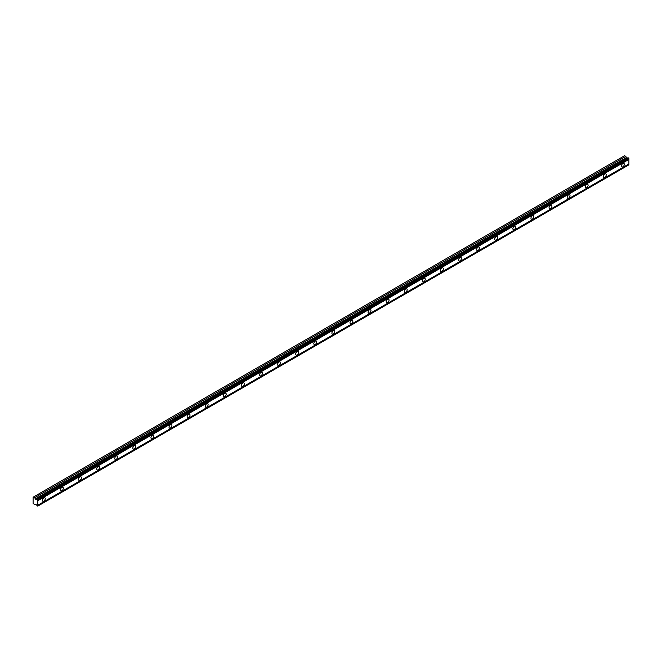 <?xml version="1.0" encoding="UTF-8"?>
<svg xmlns="http://www.w3.org/2000/svg" width="662" height="662" viewBox="0 0 662 662"><rect width="100%" height="100%" fill="white"/><g stroke="black" fill="none" stroke-linecap="round" stroke-linejoin="round"><path stroke-width="0.99" d="M622.868 166.824A2.027 1.167 120 0 0 624.192 165.037A2.027 1.167 120 0 0 623.877 163.415A2.027 1.167 120 0 0 622.868 163.514A2.027 1.167 120 0 0 621.544 165.301A2.027 1.167 120 0 0 621.858 166.923A2.027 1.167 120 0 0 622.868 166.824M43.808 501.142A2.027 1.167 120 0 0 45.132 499.355A2.027 1.167 120 0 0 44.817 497.733A2.027 1.167 120 0 0 43.808 497.832A2.027 1.167 120 0 0 42.484 499.62A2.027 1.167 120 0 0 42.79 501.242A2.027 1.167 120 0 0 43.808 501.142M61.905 490.699A2.027 1.167 120 0 0 63.229 488.912A2.027 1.167 120 0 0 62.915 487.29A2.027 1.167 120 0 0 61.905 487.389A2.027 1.167 120 0 0 60.581 489.177A2.027 1.167 120 0 0 60.887 490.799A2.027 1.167 120 0 0 61.905 490.699M79.994 480.248A2.027 1.167 120 0 0 81.318 478.461A2.027 1.167 120 0 0 81.012 476.839A2.027 1.167 120 0 0 79.994 476.938A2.027 1.167 120 0 0 78.67 478.725A2.027 1.167 120 0 0 78.985 480.347A2.027 1.167 120 0 0 79.994 480.248M98.092 469.805A2.027 1.167 120 0 0 99.416 468.017A2.027 1.167 120 0 0 99.11 466.396A2.027 1.167 120 0 0 98.092 466.495A2.027 1.167 120 0 0 96.768 468.282A2.027 1.167 120 0 0 97.082 469.904A2.027 1.167 120 0 0 98.092 469.805M116.189 459.354A2.027 1.167 120 0 0 117.513 457.566A2.027 1.167 120 0 0 117.199 455.944A2.027 1.167 120 0 0 116.189 456.044A2.027 1.167 120 0 0 114.865 457.831A2.027 1.167 120 0 0 115.18 459.453A2.027 1.167 120 0 0 116.189 459.354M134.287 448.91A2.027 1.167 120 0 0 135.611 447.123A2.027 1.167 120 0 0 135.296 445.501A2.027 1.167 120 0 0 134.287 445.6A2.027 1.167 120 0 0 132.963 447.38A2.027 1.167 120 0 0 133.269 449.01A2.027 1.167 120 0 0 134.287 448.91M152.384 438.459A2.027 1.167 120 0 0 153.708 436.672A2.027 1.167 120 0 0 153.394 435.05A2.027 1.167 120 0 0 152.384 435.149A2.027 1.167 120 0 0 151.06 436.937A2.027 1.167 120 0 0 151.366 438.558A2.027 1.167 120 0 0 152.384 438.459M170.473 428.008A2.027 1.167 120 0 0 171.797 426.229A2.027 1.167 120 0 0 171.491 424.607A2.027 1.167 120 0 0 170.473 424.706A2.027 1.167 120 0 0 169.149 426.485A2.027 1.167 120 0 0 169.464 428.115A2.027 1.167 120 0 0 170.473 428.008M188.571 417.565A2.027 1.167 120 0 0 189.895 415.777A2.027 1.167 120 0 0 189.589 414.155A2.027 1.167 120 0 0 188.571 414.255A2.027 1.167 120 0 0 187.247 416.042A2.027 1.167 120 0 0 187.561 417.664A2.027 1.167 120 0 0 188.571 417.565M206.668 407.113A2.027 1.167 120 0 0 207.992 405.334A2.027 1.167 120 0 0 207.678 403.704A2.027 1.167 120 0 0 206.668 403.812A2.027 1.167 120 0 0 205.344 405.591A2.027 1.167 120 0 0 205.659 407.221A2.027 1.167 120 0 0 206.668 407.113M224.766 396.67A2.027 1.167 120 0 0 226.09 394.883A2.027 1.167 120 0 0 225.775 393.261A2.027 1.167 120 0 0 224.766 393.36A2.027 1.167 120 0 0 223.442 395.148A2.027 1.167 120 0 0 223.748 396.77A2.027 1.167 120 0 0 224.766 396.67M242.863 386.219A2.027 1.167 120 0 0 244.179 384.44A2.027 1.167 120 0 0 243.873 382.81A2.027 1.167 120 0 0 242.863 382.917A2.027 1.167 120 0 0 241.539 384.696A2.027 1.167 120 0 0 241.845 386.318A2.027 1.167 120 0 0 242.863 386.219M260.952 375.776A2.027 1.167 120 0 0 262.276 373.989A2.027 1.167 120 0 0 261.97 372.367A2.027 1.167 120 0 0 260.952 372.466A2.027 1.167 120 0 0 259.628 374.253A2.027 1.167 120 0 0 259.943 375.875A2.027 1.167 120 0 0 260.952 375.776M279.05 365.325A2.027 1.167 120 0 0 280.374 363.546A2.027 1.167 120 0 0 280.067 361.915A2.027 1.167 120 0 0 279.05 362.015A2.027 1.167 120 0 0 277.726 363.802A2.027 1.167 120 0 0 278.04 365.424A2.027 1.167 120 0 0 279.05 365.325M297.147 354.882A2.027 1.167 120 0 0 298.471 353.094A2.027 1.167 120 0 0 298.157 351.472A2.027 1.167 120 0 0 297.147 351.572A2.027 1.167 120 0 0 295.823 353.359A2.027 1.167 120 0 0 296.129 354.981A2.027 1.167 120 0 0 297.147 354.882M315.244 344.43A2.027 1.167 120 0 0 316.568 342.643A2.027 1.167 120 0 0 316.254 341.021A2.027 1.167 120 0 0 315.244 341.12A2.027 1.167 120 0 0 313.92 342.908A2.027 1.167 120 0 0 314.227 344.53A2.027 1.167 120 0 0 315.244 344.43M333.334 333.987A2.027 1.167 120 0 0 334.658 332.2A2.027 1.167 120 0 0 334.351 330.578A2.027 1.167 120 0 0 333.334 330.677A2.027 1.167 120 0 0 332.018 332.465A2.027 1.167 120 0 0 332.324 334.087A2.027 1.167 120 0 0 333.334 333.987M351.431 323.536A2.027 1.167 120 0 0 352.755 321.749A2.027 1.167 120 0 0 352.449 320.127A2.027 1.167 120 0 0 351.431 320.226A2.027 1.167 120 0 0 350.107 322.013A2.027 1.167 120 0 0 350.421 323.635A2.027 1.167 120 0 0 351.431 323.536M369.528 313.093A2.027 1.167 120 0 0 370.852 311.305A2.027 1.167 120 0 0 370.538 309.684A2.027 1.167 120 0 0 369.528 309.783A2.027 1.167 120 0 0 368.204 311.57A2.027 1.167 120 0 0 368.519 313.192A2.027 1.167 120 0 0 369.528 313.093M387.626 302.642A2.027 1.167 120 0 0 388.95 300.854A2.027 1.167 120 0 0 388.635 299.232A2.027 1.167 120 0 0 387.626 299.332A2.027 1.167 120 0 0 386.302 301.119A2.027 1.167 120 0 0 386.608 302.741A2.027 1.167 120 0 0 387.626 302.642M405.723 292.199A2.027 1.167 120 0 0 407.047 290.411A2.027 1.167 120 0 0 406.733 288.789A2.027 1.167 120 0 0 405.723 288.889A2.027 1.167 120 0 0 404.399 290.668A2.027 1.167 120 0 0 404.705 292.298A2.027 1.167 120 0 0 405.723 292.199M423.812 281.747A2.027 1.167 120 0 0 425.136 279.96A2.027 1.167 120 0 0 424.83 278.338A2.027 1.167 120 0 0 423.812 278.437A2.027 1.167 120 0 0 422.488 280.225A2.027 1.167 120 0 0 422.803 281.847A2.027 1.167 120 0 0 423.812 281.747M441.91 271.296A2.027 1.167 120 0 0 443.234 269.517A2.027 1.167 120 0 0 442.928 267.895A2.027 1.167 120 0 0 441.91 267.994A2.027 1.167 120 0 0 440.586 269.773A2.027 1.167 120 0 0 440.9 271.403A2.027 1.167 120 0 0 441.91 271.296M460.007 260.853A2.027 1.167 120 0 0 461.331 259.065A2.027 1.167 120 0 0 461.017 257.444A2.027 1.167 120 0 0 460.007 257.543A2.027 1.167 120 0 0 458.683 259.33A2.027 1.167 120 0 0 458.998 260.952A2.027 1.167 120 0 0 460.007 260.853M478.105 250.402A2.027 1.167 120 0 0 479.429 248.622A2.027 1.167 120 0 0 479.114 246.992A2.027 1.167 120 0 0 478.105 247.1A2.027 1.167 120 0 0 476.781 248.879A2.027 1.167 120 0 0 477.087 250.509A2.027 1.167 120 0 0 478.105 250.402M496.202 239.958A2.027 1.167 120 0 0 497.518 238.171A2.027 1.167 120 0 0 497.212 236.549A2.027 1.167 120 0 0 496.202 236.648A2.027 1.167 120 0 0 494.878 238.436A2.027 1.167 120 0 0 495.184 240.058A2.027 1.167 120 0 0 496.202 239.958M514.291 229.507A2.027 1.167 120 0 0 515.615 227.728A2.027 1.167 120 0 0 515.309 226.098A2.027 1.167 120 0 0 514.291 226.205A2.027 1.167 120 0 0 512.967 227.985A2.027 1.167 120 0 0 513.282 229.606A2.027 1.167 120 0 0 514.291 229.507M532.389 219.064A2.027 1.167 120 0 0 533.713 217.277A2.027 1.167 120 0 0 533.407 215.655A2.027 1.167 120 0 0 532.389 215.754A2.027 1.167 120 0 0 531.065 217.541A2.027 1.167 120 0 0 531.379 219.163A2.027 1.167 120 0 0 532.389 219.064M550.486 208.613A2.027 1.167 120 0 0 551.81 206.834A2.027 1.167 120 0 0 551.496 205.203A2.027 1.167 120 0 0 550.486 205.303A2.027 1.167 120 0 0 549.162 207.09A2.027 1.167 120 0 0 549.477 208.712A2.027 1.167 120 0 0 550.486 208.613M568.584 198.17A2.027 1.167 120 0 0 569.908 196.382A2.027 1.167 120 0 0 569.593 194.76A2.027 1.167 120 0 0 568.584 194.86A2.027 1.167 120 0 0 567.26 196.647A2.027 1.167 120 0 0 567.566 198.269A2.027 1.167 120 0 0 568.584 198.17M586.673 187.718A2.027 1.167 120 0 0 587.997 185.931A2.027 1.167 120 0 0 587.691 184.309A2.027 1.167 120 0 0 586.673 184.408A2.027 1.167 120 0 0 585.357 186.196A2.027 1.167 120 0 0 585.663 187.818A2.027 1.167 120 0 0 586.673 187.718M604.77 177.275A2.027 1.167 120 0 0 606.094 175.488A2.027 1.167 120 0 0 605.788 173.866A2.027 1.167 120 0 0 604.77 173.965A2.027 1.167 120 0 0 603.446 175.753A2.027 1.167 120 0 0 603.761 177.375A2.027 1.167 120 0 0 604.77 177.275M35.566 499.256L34.689 497.708L33.1 497.203L33.1 503.343L34.689 504.676L35.566 504.13L37.775 506.124L37.775 499.827L37.105 499.107L35.566 499.256L626.691 157.978L625.813 156.422L624.58 155.711L33.456 496.997M36.981 499.115L628.106 157.837L628.9 158.541L628.9 159.426L37.775 500.704M37.775 506.124L628.9 164.838L628.9 159.426M627.957 157.92L626.691 157.978M37.775 499.909L628.9 158.623M628.9 163.953L37.775 505.238M628.9 164.755L37.775 506.033M35.583 504.154L34.689 504.676M625.813 156.422L34.689 497.708M627.725 157.87L36.6 499.156M37.775 499.827L628.9 158.541M37.486 499.322L628.61 158.036M628.23 157.821L37.105 499.107M626.277 157.614L35.152 498.891"/></g></svg>
